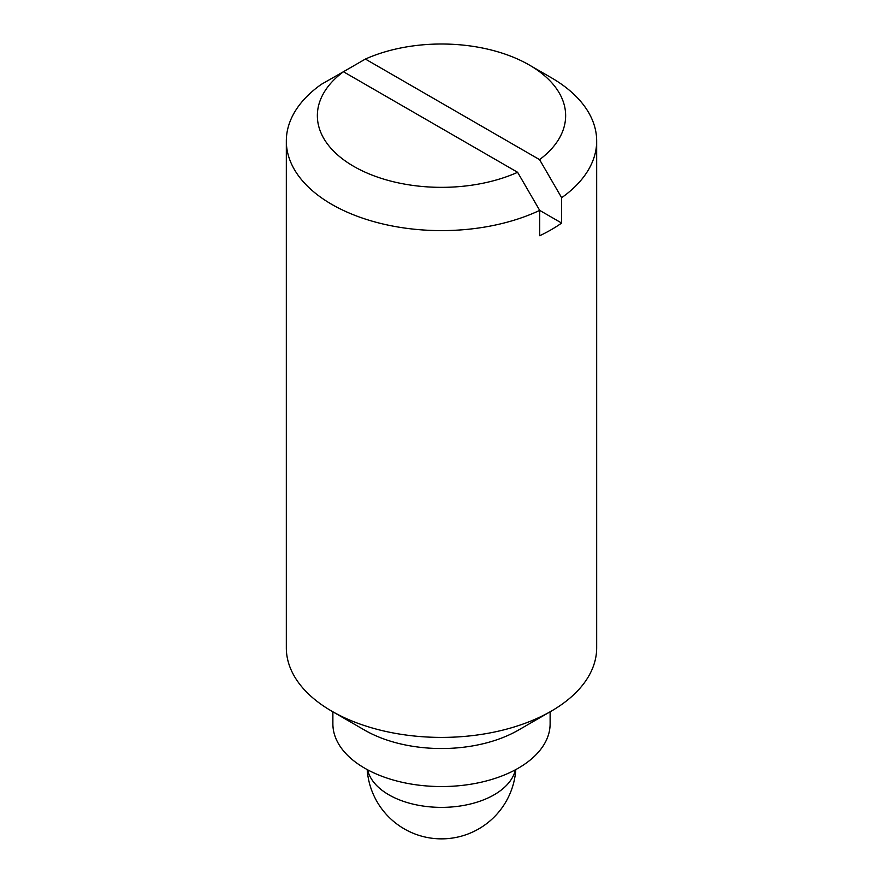 <?xml version="1.0" encoding="UTF-8"?>
<svg xmlns="http://www.w3.org/2000/svg" width="883" height="883" viewBox="0 0 883 883"><rect width="100%" height="100%" fill="white"/><g stroke="black" fill="none" stroke-linecap="round" stroke-linejoin="round"><path stroke-width="1.32" d="M286.324 141.015A155.176 89.591 180 0 1 321.357 84.327L343.432 71.733L517.615 172.295L539.701 210.386L561.643 223.057A155.176 89.591 0 0 1 539.701 235.728L539.701 210.386A155.176 89.591 180 0 1 331.776 204.37A155.176 89.591 180 0 1 286.324 141.015L286.324 647.813A155.176 89.591 0 0 0 331.776 711.168A155.176 89.591 0 0 0 551.224 711.168A155.176 89.591 0 0 0 596.676 647.813L596.676 141.015A155.176 89.591 180 0 1 561.643 197.715L539.568 159.624A124.139 71.666 180 0 0 529.281 65L551.224 77.671A155.176 89.591 180 0 1 596.676 141.015M364.69 730.164L331.776 711.168L364.69 730.164A108.62 62.715 0 0 0 518.31 730.164L551.224 711.168M343.299 71.81L365.385 59.062A124.139 71.666 180 0 1 529.281 65M561.643 223.057L561.643 197.715M517.615 172.295A124.139 71.666 180 0 1 353.719 166.357A124.139 71.666 180 0 1 343.432 71.733M332.88 711.797L332.88 723.839A108.62 62.715 0 0 0 364.69 768.177A108.62 62.715 0 0 0 483.067 781.775A108.62 62.715 0 0 0 550.12 723.839L550.12 711.797M365.385 59.062L539.568 159.624M367.615 769.799A74.481 43.002 0 0 0 388.829 794.788A74.481 43.002 0 0 0 465.595 805.064A74.481 43.002 0 0 0 515.385 769.799M367.196 769.579A74.481 74.481 0 0 0 404.259 828.883A74.481 74.481 0 0 0 515.804 769.579"/></g></svg>
